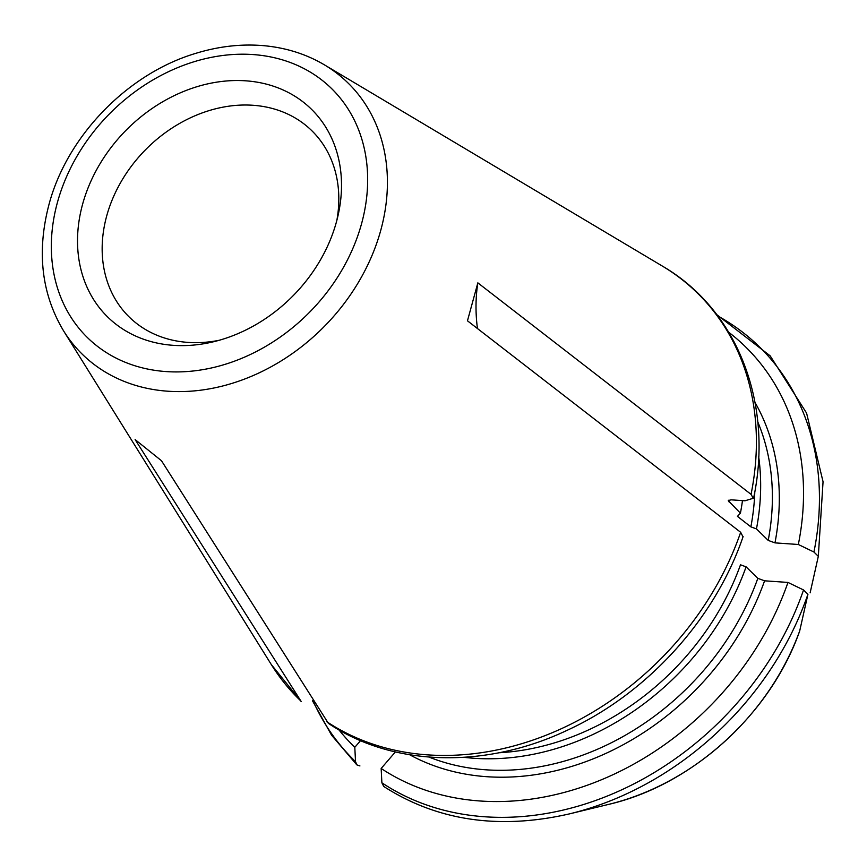 <?xml version="1.0" encoding="UTF-8"?>
<svg xmlns="http://www.w3.org/2000/svg" width="867" height="867" viewBox="0 0 867 867"><rect width="100%" height="100%" fill="white"/><g stroke="black" fill="none" stroke-linecap="round" stroke-linejoin="round"><path stroke-width="1.3" d="M799.753 630.753A233.678 188.811 134.4 0 1 608.699 804.37C692.234 785.09 770.676 713.834 799.699 630.948L807.936 594.263L803.546 589.961L787.962 582.429L764.586 580.814L757.823 578.343L746.097 566.845L740.494 564.796A243.508 196.755 -45.6 0 1 498.904 752.762M383.702 786.412L381.881 782.782L381.155 768.465A279.759 226.038 -45.6 0 0 787.962 582.429M381.155 768.465L395.385 751.927M463.975 757.324A247.832 200.244 -45.6 0 0 746.097 566.845M328.322 723.241L161.479 460.735L135.133 439.591L301.196 701.511L271.306 664.566A284.463 229.842 -45.6 0 0 296.362 696.548A284.463 229.842 -45.6 0 0 300.329 700.482M742.802 536.424L740.667 532.305L467.465 320.801L477.847 282.859L751.05 494.363A284.463 229.842 -45.6 0 0 662.139 265.952C737.167 309.378 773.776 403.09 753.564 498.319M359.924 765.94L356.857 764.867L355.535 761.638L354.798 747.311L360.564 740.624M338.964 729.895A279.759 226.038 -45.6 0 0 354.798 747.311M810.136 592.822L818.318 556.321L813.929 552.019L798.334 544.487L774.968 542.872L768.205 540.401L756.468 528.903L750.865 526.865L737.449 516.374L740.418 513.166L728.258 500.671L731.065 499.825L744.991 500.79L753.26 498.265L751.05 494.363M798.334 544.487A279.759 226.038 -45.6 0 0 728.779 332.31M740.418 513.166A247.832 200.244 -45.6 0 0 742.477 500.617M756.468 528.903A247.832 200.244 -45.6 0 0 758.679 456.746M82.571 204.319A145.504 117.565 134.4 0 1 242.305 80.631A145.504 117.565 134.4 0 1 338.206 214.778A145.504 117.565 134.4 0 1 213.748 341.706A145.504 117.565 134.4 0 1 82.571 204.319M219.167 340.287A130.44 105.395 134.4 0 1 129.172 316.975A130.44 105.395 134.4 0 1 106.684 215.991A130.44 105.395 134.4 0 1 196.31 115.213A130.44 105.395 134.4 0 1 311.806 130.7A130.44 105.395 134.4 0 1 336.884 220.207M477.847 282.859A1304.391 436.415 -164.7 0 0 477.446 328.517M608.699 804.37L569.662 813.831A289.48 233.895 -45.6 0 0 807.936 594.263M381.881 782.782A289.48 233.895 -45.6 0 0 803.546 589.961M764.586 580.814A253.056 204.46 134.4 0 1 409.647 754.745M757.823 578.343A247.832 200.244 134.4 0 1 429.067 757.097M326.675 721.626A284.463 229.842 -45.6 0 0 740.667 532.305M312.857 700.46A289.48 233.895 -45.6 0 0 355.535 761.638M271.306 664.566L63.638 330.966A189.862 153.405 -45.6 0 0 80.36 352.305A189.862 153.405 -45.6 0 0 248.905 377.351A189.862 153.405 -45.6 0 0 380.83 230.058A189.862 153.405 -45.6 0 0 324.507 64.906L662.139 265.952M813.929 552.019A289.48 233.895 -45.6 0 0 717.778 315.946M755.027 402.483A253.056 204.46 134.4 0 1 774.968 542.872M728.692 501.668A247.832 200.244 -45.6 0 0 728.995 500.031M750.865 526.865A243.508 196.755 -45.6 0 0 754.799 491.773M757.758 421.861A247.832 200.244 134.4 0 1 768.205 540.401M57.385 202.585A174.365 140.887 134.4 0 1 323.131 81.064A174.365 140.887 134.4 0 1 248.027 355.578A174.365 140.887 134.4 0 1 57.385 202.585M383.756 786.467C437.293 820.854 499.262 829.979 569.662 813.831M328.29 723.284C392.599 766.818 485.661 769.159 567.831 729.992C647.736 693.134 715.199 618.691 743.117 536.532M356.781 764.824L331.562 735.173L312.456 700.709M716.814 314.667L770.178 355.849L806.581 413.093L823.054 481.749L818.318 556.3M324.507 64.906C306.344 54.155 286.153 47.75 263.915 45.691C241.514 43.718 218.766 46.287 195.671 53.386C127.471 73.673 66.846 136.249 48.877 204.915C36.62 252.026 41.54 294.043 63.638 330.966"/></g></svg>

